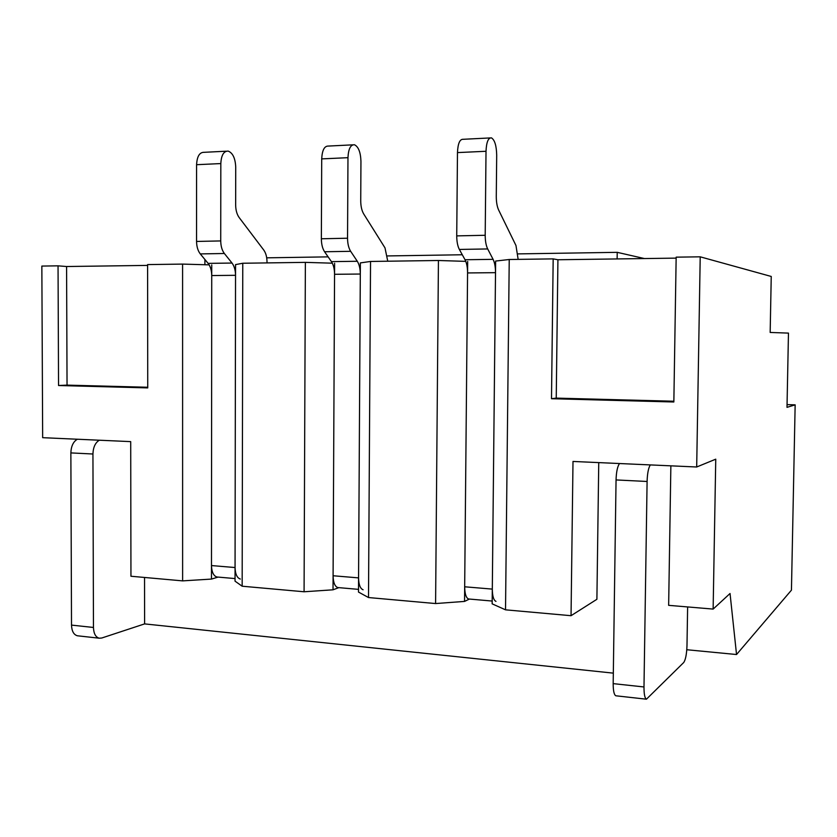 <?xml version="1.0" encoding="UTF-8"?>
<svg xmlns="http://www.w3.org/2000/svg" width="837" height="837" viewBox="0 0 837 837"><rect width="100%" height="100%" fill="white"/><g stroke="black" fill="none" stroke-linecap="round" stroke-linejoin="round"><path stroke-width="1.26" d="M363.112 589.771C360.245 588.673 358.728 584.718 358.571 577.886L360.308 274.034C360.266 268.687 359.261 264.44 357.294 261.27L350.661 251.309C348.642 248.066 347.596 243.703 347.543 238.221L347.972 157.68C348.412 148.902 350.577 144.602 354.48 144.759C358.456 146.726 360.611 152.24 360.946 161.3L360.726 200.911C360.778 206.31 361.772 210.652 363.708 213.958L384.999 247.888L387.751 261.207M338.514 587.616L337.782 587.553C334.821 586.465 333.262 582.531 333.095 575.751L334.559 274.295C334.507 269.001 333.461 264.774 331.431 261.636L324.578 251.759C322.496 248.547 321.418 244.216 321.356 238.775L321.711 158.894C322.161 150.2 324.39 145.92 328.407 146.067L352.743 144.843M240.324 579.037C237.028 577.938 235.281 574.109 235.061 567.538L235.542 275.31C235.459 270.173 234.287 266.082 232.016 263.048L224.368 253.496C222.035 250.389 220.822 246.193 220.727 240.93L220.822 163.571C221.282 155.148 223.751 150.995 228.219 151.11C232.78 152.962 235.281 158.235 235.72 166.95L235.657 205.013C235.741 210.202 236.902 214.377 239.152 217.536L263.781 250.085C265.873 253.046 266.951 256.98 267.013 261.918L267.013 262.912M217.714 577.059L216.877 576.986C213.508 575.887 211.709 572.079 211.479 565.561L211.73 275.551C211.646 270.456 210.443 266.396 208.12 263.383L200.284 253.914C197.898 250.828 196.653 246.674 196.559 241.443L196.58 164.701C197.051 156.341 199.572 152.208 204.144 152.313L226.231 151.204M495.975 601.374C493.621 600.296 492.397 596.206 492.313 589.102L495.514 272.663C495.504 267.087 494.698 262.651 493.098 259.344L487.689 248.945C486.046 245.555 485.209 241.004 485.198 235.281L486.015 151.277C486.433 142.133 488.253 137.666 491.465 137.875C494.73 139.967 496.477 145.732 496.697 155.18L496.278 196.465C496.289 202.083 497.084 206.624 498.664 210.077L515.969 245.513L518.145 259.376M469.138 599.03L468.532 598.978C466.073 597.9 464.786 593.831 464.681 586.789L467.569 272.946C467.559 267.421 466.711 263.017 465.037 259.742L459.356 249.436C457.63 246.078 456.761 241.558 456.73 235.888L457.473 152.596C457.891 143.535 459.785 139.099 463.143 139.298L490.032 137.938M77.36 439.237C73.3 441.612 71.135 446.173 70.863 452.911L71.511 625.103C71.762 631.161 73.719 634.718 77.37 635.775L78.113 635.848M99.331 440.22C95.334 442.616 93.2 447.209 92.938 453.999L93.462 627.468C93.702 633.578 95.627 637.156 99.216 638.202L101.758 638.014L144.602 623.9L144.539 577.467M686.79 649.732L736.539 654.524L730.042 593.496L713.134 609.085L668.648 605.339L670.866 465.843M619.495 463.541C617.455 466.481 616.314 471.942 616.053 479.936L613.176 683.63C613.186 690.776 614.076 694.836 615.844 695.788L616.21 695.829M650.318 464.922C648.434 467.893 647.357 473.407 647.095 481.474L643.988 686.957C643.977 694.166 644.793 698.246 646.436 699.198L683.703 662.527C685.576 659.807 686.675 654.178 686.989 645.62L687.627 606.93M736.539 654.524L791.446 590.148L795.15 404.846L787.052 404.627M58.046 265.842L41.85 266.072L42.656 437.678L130.708 441.622L130.949 576.243L182.623 580.878L182.592 264.094L147.594 264.586L147.741 387.908L58.548 385.512L58.046 265.842L66.583 266.522L147.594 265.402M182.592 264.094L209.145 264.858M242.772 263.247L242.165 586.214L235.04 581.16L235.553 264.607L242.772 263.247L305.369 262.368L332.341 263.184M370.54 261.458L368.51 597.545L358.487 592.052L360.37 262.902L370.54 261.458L438.431 260.495L465.79 261.374M509.231 259.501L505.527 609.828L492.156 603.843L495.63 261.06L509.231 259.501L553.173 258.884L557.923 259.752L676.15 258.12M557.923 259.752L556.239 398.109L551.499 398.715L673.848 401.99L676.16 257.158L700.213 256.823L696.687 466.994L715.75 459.178L713.134 609.085M795.15 404.846L787 407.347L788.464 333.105L770.166 332.456L771.243 276.461L700.213 256.823M617.131 258.936L617.225 252.335L644.427 258.56M266.7 257.827L328.125 256.865M387.51 255.934L462.296 254.762M517.977 253.893L617.225 252.335M204.898 264.733L204.908 259.501M613.322 673.136L144.602 623.9M147.741 387.259L67.044 385.114L58.548 385.512M67.044 385.114L66.583 266.522M218.091 577.091L211.468 579.078L182.623 580.878M211.468 579.078L211.74 264.931M242.165 586.214L304.082 591.769L305.369 262.368M338.849 587.647L333.021 589.803L304.082 591.769M333.021 589.803L334.612 263.257M368.51 597.545L435.596 603.55L438.431 260.495M469.421 599.062L464.545 601.416L435.596 603.55M464.545 601.416L467.674 261.437M551.499 398.715L553.173 258.884M505.527 609.828L571.043 615.697L596.896 599.292L598.748 462.61M696.687 466.994L573 461.449L571.043 615.697M556.239 398.109L673.858 401.237M358.571 577.886L333.095 575.751M360.308 274.034L334.559 274.295M347.972 157.68L321.711 158.894M347.543 238.221L321.356 238.775M350.661 251.309L324.578 251.759M357.294 261.27L331.431 261.636M235.061 567.538L211.479 565.561M235.542 275.31L211.73 275.551M220.822 163.571L196.58 164.701M220.727 240.93L196.559 241.443M224.368 253.496L200.284 253.914M232.016 263.048L208.12 263.383M492.313 589.102L464.681 586.789M495.514 272.663L467.569 272.946M493.098 259.344L465.037 259.742M487.689 248.945L459.356 249.436M485.198 235.281L456.73 235.888M486.015 151.277L457.473 152.596M93.462 627.468L71.511 625.103M92.938 453.999L70.863 452.911M616.053 479.936L647.095 481.474M613.176 683.63L643.988 686.957M358.508 589.363L337.782 587.553M235.04 578.576L216.877 576.986M492.187 601.05L468.532 598.978M77.37 635.775L99.216 638.202M615.844 695.788L646.436 699.198"/></g></svg>
